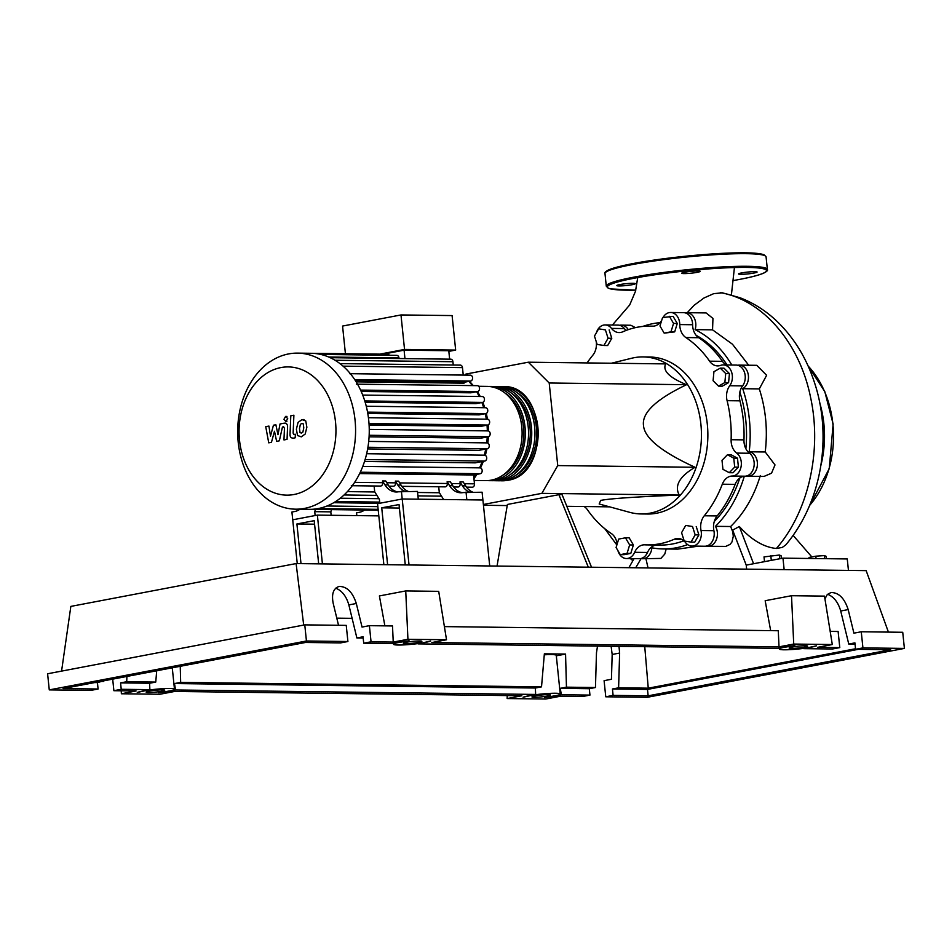<?xml version="1.0" encoding="UTF-8"?>
<svg xmlns="http://www.w3.org/2000/svg" width="952" height="952" viewBox="0 0 952 952"><rect width="100%" height="100%" fill="white"/><g stroke="black" fill="none" stroke-linecap="round" stroke-linejoin="round"><path stroke-width="1.43" d="M387.607 564.703L381.728 507.832L399.031 504.548L405.278 564.917M399.4 508.059L381.728 507.832M383.858 564.655L377.551 503.679L402.208 498.991L409.027 564.964M489.721 565.964L482.902 499.99L402.208 498.991L379.8 503.251L379.396 499.36L374.695 491.791L374.1 485.984M745.868 448.749A108.421 81.92 -89.3 0 0 745.785 420.272A108.421 81.92 -89.3 0 0 739.847 392.081M727.066 364.961A108.421 81.92 -89.3 0 0 696.15 335.354M483.366 504.477L541.878 493.35L557.741 465.576L549.209 383.002L528.324 362.2L665.662 363.902C662.402 370.709 669.363 377.647 686.535 384.703C656.154 399.233 641.803 412.799 643.492 425.401C644.397 437.991 661.592 451.95 695.067 467.277C679.561 476.405 674.278 485.675 679.216 495.052C635.984 496.813 609.804 498.586 600.664 500.407L599.177 504.001L629.76 512.343A78.516 59.322 -89.3 0 0 641.136 513.949A78.516 59.322 -89.3 0 0 700.898 424.247A78.516 59.322 -89.3 0 0 643.088 356.917A78.516 59.322 -89.3 0 0 631.664 358.238L611.362 363.236M643.088 356.917L649.514 356.988A78.516 59.322 90.7 0 1 707.324 424.33A78.516 59.322 90.7 0 1 647.574 514.02L641.136 513.949M497.051 566.059L507.404 504.465L558.907 494.671L588.312 567.19M558.907 494.671L562.12 494.719L591.525 567.225M549.209 383.002L686.535 384.703M557.741 465.576L695.067 467.277M483.449 505.274L507.226 505.572M566.821 506.309L609.589 506.845M541.878 493.35L679.216 495.052M528.324 362.2L465.873 374.077L465.278 375.112M725.721 373.565L724.853 382.561L718.534 386.131L713.084 380.705L713.941 371.697L720.259 368.127L725.721 373.565L729.446 373.612L728.589 382.609L724.853 382.561M728.589 382.609L722.27 386.179L718.534 386.131M729.446 373.612L723.984 368.174L720.259 368.127M669.351 316.29L673.552 323.418L670.958 331.832L664.175 333.129L659.974 326L662.568 317.575L673.076 316.338L677.277 323.466L673.552 323.418M677.277 323.466L674.682 331.879L670.958 331.832M674.682 331.879L664.175 333.129M598.618 328.821L605.413 329.904L608.066 338.234L603.913 345.493L597.118 344.422L594.465 336.08L598.618 328.821L605.413 329.904M609.137 329.951L611.791 338.281L608.066 338.234M611.791 338.281L607.65 345.54L603.913 345.493M620.276 554.635L616.087 547.507L618.669 539.094L625.464 537.797L629.653 544.925L627.071 553.35L620.276 554.635L624.012 554.683L630.795 553.398L627.071 553.35M629.653 544.925L633.389 544.972L629.189 537.844L625.464 537.797M633.389 544.972L630.795 553.398M691.021 542.105L684.226 541.022L681.572 532.692L685.714 525.433L692.509 526.504L695.162 534.846L691.021 542.105L694.746 542.152L698.887 534.893L695.162 534.846M692.509 526.504L685.714 525.433M696.233 526.551L698.887 534.893M734.694 467.099L729.28 472.704L722.937 469.336L722.009 460.363L727.423 454.758L733.766 458.126L734.694 467.099L738.419 467.146L733.004 472.751L729.28 472.704M733.766 458.126L737.491 458.174L731.148 454.794L727.423 454.758M737.491 458.174L738.419 467.146M680.68 541.866A108.421 81.92 -89.3 0 0 683.964 540.879M714.286 521.47A108.421 81.92 -89.3 0 0 739.823 477.999M617.158 544.008A14.72 11.126 -89.3 0 0 611.232 533.465A109.397 82.657 90.7 0 1 587.503 509.844A14.72 11.126 -89.3 0 0 584.1 506.523M663.056 317.48A12.269 9.27 90.7 0 1 670.636 312.482A12.269 9.27 90.7 0 1 679.764 324.572A14.72 11.126 -89.3 0 0 685.856 337.543A109.397 82.657 90.7 0 1 709.585 361.177A14.72 11.126 -89.3 0 0 717.618 365.901A14.72 11.126 -89.3 0 0 720.712 365.354A12.269 9.27 90.7 0 1 723.282 364.913A12.269 9.27 90.7 0 1 731.707 372.458A12.269 9.27 90.7 0 1 729.732 385.727A14.72 11.126 -89.3 0 0 727.09 400.673A109.397 82.657 90.7 0 1 731.124 439.705A14.72 11.126 -89.3 0 0 736.693 453.092A12.269 9.27 90.7 0 1 741.049 466.813A12.269 9.27 90.7 0 1 732.147 476.048A14.72 11.126 -89.3 0 0 722.306 484.211A109.397 82.657 90.7 0 1 704.278 515.782A14.72 11.126 -89.3 0 0 701.041 530.526A12.269 9.27 90.7 0 1 691.937 546.079A12.269 9.27 90.7 0 1 685.583 542.616A14.72 11.126 -89.3 0 0 677.967 538.451A14.72 11.126 -89.3 0 0 674.313 539.213A109.397 82.657 90.7 0 1 647.193 544.901A109.397 82.657 90.7 0 1 644.79 544.83A14.72 11.126 -89.3 0 0 644.468 544.818A14.72 11.126 -89.3 0 0 634.639 552.303A12.269 9.27 90.7 0 1 626.452 558.538A12.269 9.27 90.7 0 1 617.908 550.601M683.822 540.76A109.397 82.657 90.7 0 1 660.045 545.068L647.193 544.901M634.639 552.303L647.503 552.457A14.72 11.126 90.7 0 1 656.392 545.02M727.09 400.673L739.942 400.84A14.72 11.126 90.7 0 1 742.596 385.893L729.732 385.727M739.942 400.84A109.397 82.657 90.7 0 1 743.976 439.872L731.124 439.705M736.693 453.092L749.557 453.247A14.72 11.126 90.7 0 1 743.976 439.872M685.856 337.543L698.72 337.71A14.72 11.126 90.7 0 1 692.616 324.739L679.764 324.572M698.72 337.71A109.397 82.657 90.7 0 1 722.449 361.332L709.585 361.177M726.352 364.949A14.72 11.126 90.7 0 1 722.449 361.332M626.118 330.427A14.72 11.126 90.7 0 1 624.357 328.571L611.505 328.404A14.72 11.126 -89.3 0 0 619.121 332.569A14.72 11.126 -89.3 0 0 622.775 331.808A109.397 82.657 90.7 0 1 649.895 326.12A109.397 82.657 90.7 0 1 652.298 326.191A14.72 11.126 -89.3 0 0 652.62 326.203A14.72 11.126 -89.3 0 0 661.807 320.05M587.087 362.926A109.397 82.657 90.7 0 1 592.81 355.239A14.72 11.126 -89.3 0 0 596.25 341.673M722.306 484.211L735.158 484.366A14.72 11.126 90.7 0 1 744.999 476.202L732.147 476.048M735.158 484.366A109.397 82.657 90.7 0 1 717.142 515.936L704.278 515.782M701.041 530.526L713.905 530.68A14.72 11.126 90.7 0 1 717.142 515.936M596.392 332.712A12.269 9.27 90.7 0 1 605.151 324.941L618.003 325.096A12.269 9.27 90.7 0 1 624.357 328.571M670.636 312.482L683.5 312.649A12.269 9.27 90.7 0 1 692.616 324.739M723.282 364.913L736.146 365.068A12.269 9.27 90.7 0 1 744.571 372.613A12.269 9.27 90.7 0 1 742.596 385.893M749.557 453.247A12.269 9.27 90.7 0 1 753.901 466.968A12.269 9.27 90.7 0 1 744.999 476.202M713.905 530.68A12.269 9.27 90.7 0 1 704.801 546.234L691.937 546.079M647.503 552.457A12.269 9.27 90.7 0 1 639.304 558.693L626.452 558.538M605.151 324.941A12.269 9.27 90.7 0 1 611.505 328.404M501.561 386.619A47.112 35.593 90.7 0 1 503.168 386.595A47.112 35.593 90.7 0 1 538.118 430.554A47.112 35.593 90.7 0 1 507.404 480.332A47.112 35.593 90.7 0 1 502.002 480.808A47.112 35.593 90.7 0 1 500.395 480.736M474.132 480.462L485.937 480.605A47.112 35.593 -89.3 0 0 491.339 480.129A47.112 35.593 -89.3 0 0 522.053 430.363A47.112 35.593 -89.3 0 0 487.103 386.393L478.689 386.286M488.709 386.464A47.112 35.593 90.7 0 1 490.316 386.429A47.112 35.593 90.7 0 1 525.266 430.399A47.112 35.593 90.7 0 1 494.552 480.177A47.112 35.593 90.7 0 1 489.149 480.653A47.112 35.593 90.7 0 1 487.543 480.582M489.149 480.653L492.362 480.689A47.112 35.593 -89.3 0 0 497.765 480.213A47.112 35.593 -89.3 0 0 528.479 430.435A47.112 35.593 -89.3 0 0 493.529 386.476L490.316 386.429M495.135 386.536A47.112 35.593 90.7 0 1 496.742 386.512A47.112 35.593 90.7 0 1 531.692 430.482A47.112 35.593 90.7 0 1 500.978 480.248A47.112 35.593 90.7 0 1 495.575 480.724A47.112 35.593 90.7 0 1 493.969 480.665M495.575 480.724L498.788 480.772A47.112 35.593 -89.3 0 0 504.191 480.296A47.112 35.593 -89.3 0 0 534.905 430.518A47.112 35.593 -89.3 0 0 499.955 386.548L496.742 386.512M504.703 392.843A45.149 34.117 90.7 0 1 523.838 433.969A45.149 34.117 90.7 0 1 503.691 474.608M511.141 392.914A45.149 34.117 90.7 0 1 530.264 434.041A45.149 34.117 90.7 0 1 510.117 474.679M517.567 392.998A45.149 34.117 90.7 0 1 536.702 434.124A45.149 34.117 90.7 0 1 516.555 474.762M294.073 494.493A64.117 48.445 -89.3 0 0 335.509 421.914A64.117 48.445 -89.3 0 0 280.959 367.567A64.117 48.445 -89.3 0 0 239.511 440.157A64.117 48.445 -89.3 0 0 294.073 494.493M304.616 508.38A78.028 58.953 -89.3 0 0 355.477 425.949A78.028 58.953 -89.3 0 0 297.595 353.121A78.028 58.953 -89.3 0 0 288.646 353.918A78.028 58.953 -89.3 0 0 237.774 436.349A78.028 58.953 -89.3 0 0 295.667 509.177A78.028 58.953 -89.3 0 0 304.616 508.38M309.079 509.344A78.028 58.953 -89.3 0 0 309.329 509.344A78.028 58.953 -89.3 0 0 318.277 508.546A78.028 58.953 -89.3 0 0 327.286 505.881A78.028 58.953 -89.3 0 0 336.092 501.24A78.028 58.953 -89.3 0 0 344.672 494.397A78.028 58.953 -89.3 0 0 352.966 484.77A78.028 58.953 -89.3 0 0 360.951 470.788A78.028 58.953 -89.3 0 0 365.663 457.615A78.028 58.953 -89.3 0 0 368.293 444.846A78.028 58.953 -89.3 0 0 369.245 432.387A78.028 58.953 -89.3 0 0 368.71 420.213A78.028 58.953 -89.3 0 0 366.758 408.313A78.028 58.953 -89.3 0 0 363.319 396.687A78.028 58.953 -89.3 0 0 358.202 385.382A78.028 58.953 -89.3 0 0 350.99 374.481A78.028 58.953 -89.3 0 0 340.483 364.009A78.028 58.953 -89.3 0 0 330.558 357.857A78.028 58.953 -89.3 0 0 320.931 354.465A78.028 58.953 -89.3 0 0 311.518 353.299A78.028 58.953 -89.3 0 0 311.268 353.299L297.595 353.121M470.074 375.207A2.939 2.225 90.7 0 1 470.407 375.171A2.939 2.225 90.7 0 1 472.597 377.92A2.939 2.225 90.7 0 1 470.681 381.038L463.981 382.311L464.076 383.18L356.155 381.847M477.012 385.703A2.939 2.225 90.7 0 1 477.345 385.667A2.939 2.225 90.7 0 1 479.534 388.416A2.939 2.225 90.7 0 1 477.618 391.534L470.871 392.807L361.189 391.45M481.938 396.579A2.939 2.225 90.7 0 1 482.271 396.544A2.939 2.225 90.7 0 1 484.449 399.293A2.939 2.225 90.7 0 1 482.533 402.41L475.917 403.66L365.175 402.291M485.246 407.765A2.939 2.225 90.7 0 1 485.579 407.73A2.939 2.225 90.7 0 1 487.769 410.479A2.939 2.225 90.7 0 1 485.841 413.584L479.118 414.87L367.793 413.489M369.007 423.569L487.733 425.044L480.7 426.377L369.09 424.997M369.162 435.278L488.245 436.754L480.712 438.194L369.078 436.813M367.924 447.262L487.329 448.749L479.023 450.32L367.639 448.939M365.116 459.554L484.794 461.042L475.262 462.85L364.509 461.482M449.642 359.166L448.773 350.729L404.088 350.169L383.002 354.18M379.788 354.144L404.54 349.432L455.663 350.074L448.832 351.371M404.54 349.432L400.982 314.945L452.093 315.576L455.663 350.074M400.982 314.945L342.565 326.06L345.421 353.716M389.416 355.274A2.939 2.225 -89.3 0 0 387.75 354.239L311.518 353.299M399.031 358.547L398.959 357.892A2.939 2.225 -89.3 0 0 396.794 355.37L320.741 354.43M404.957 358.618L404.088 350.169M397.793 491.887A19.635 14.827 90.7 0 1 388.154 484.913L384.941 484.865A19.635 14.827 -89.3 0 0 396.187 491.982A19.635 14.827 -89.3 0 0 398.436 491.779L417.476 491.422L418.285 499.193L402.208 498.991L401.399 491.22M384.941 484.865L382.514 480.95L385.727 480.986L388.154 484.913M408.015 491.303A19.635 14.827 90.7 0 1 401.018 485.068L398.59 481.153L395.366 481.105L395.556 482.854A2.939 2.225 -89.3 0 1 393.307 486.222L389.011 486.163M401.018 485.068L397.805 485.032A19.635 14.827 -89.3 0 0 404.802 491.256M462.422 492.684A19.635 14.827 90.7 0 1 452.771 485.71L449.558 485.663A19.635 14.827 -89.3 0 0 460.804 492.779A19.635 14.827 -89.3 0 0 463.065 492.577L482.093 492.22L482.902 499.99L466.825 499.788L466.028 492.017M449.558 485.663L447.131 481.748L450.344 481.795L452.771 485.71M397.805 485.032L395.366 481.105M401.863 486.329L445.072 486.865A2.939 2.225 -89.3 0 0 447.309 483.497L447.131 481.748M453.628 486.972L457.924 487.019A2.939 2.225 -89.3 0 0 460.173 483.664L459.995 481.914L463.207 481.95L465.635 485.865L462.422 485.829A19.635 14.827 -89.3 0 0 469.419 492.065M359.642 473.572L473.56 474.988L474.477 483.83A2.939 2.225 90.7 0 1 472.24 487.198L466.492 487.127M351.312 485.698L380.455 486.067A2.939 2.225 -89.3 0 0 382.692 482.7L382.514 480.95M443.608 499.502L439.312 492.589L438.717 486.781M472.632 492.101A19.635 14.827 90.7 0 1 465.635 485.865M462.422 485.829L459.995 481.914M331.165 515.294L330.808 511.855L314.731 511.664L315.136 515.544L292.728 519.804L291.919 512.033L294.882 511.474A19.635 14.827 -89.3 0 0 299.951 509.225M356.833 515.603L356.548 512.83L359.511 512.271A19.635 14.827 -89.3 0 0 364.58 510.022M314.731 511.664L315.469 509.415M330.808 511.855L331.546 509.617M463.981 382.311L355.608 380.967M487.733 425.044A2.939 2.225 -89.3 0 0 489.649 421.926A2.939 2.225 -89.3 0 0 487.472 419.189A2.939 2.225 -89.3 0 0 487.127 419.213M473.56 474.988L480.26 473.715A2.939 2.225 -89.3 0 0 482.176 470.609A2.939 2.225 -89.3 0 0 479.986 467.86A2.939 2.225 -89.3 0 0 479.653 467.884M484.794 461.042A2.939 2.225 -89.3 0 0 486.722 457.924A2.939 2.225 -89.3 0 0 484.532 455.175A2.939 2.225 -89.3 0 0 484.199 455.211M487.329 448.749A2.939 2.225 -89.3 0 0 489.245 445.631A2.939 2.225 -89.3 0 0 487.055 442.882A2.939 2.225 -89.3 0 0 486.722 442.918M488.245 436.754A2.939 2.225 -89.3 0 0 490.161 433.648A2.939 2.225 -89.3 0 0 487.971 430.899A2.939 2.225 -89.3 0 0 487.638 430.935M463.243 375.088L462.47 367.627A2.939 2.225 -89.3 0 0 460.304 365.104L339.971 363.616M453.259 365.021L452.926 361.712A2.939 2.225 -89.3 0 0 450.748 359.178L330.201 357.69M303.236 423.854L301.82 423.39L300.368 424.402L299.475 428.614L300.011 432.589L301.415 433.065L302.891 432.041L303.783 427.793L303.236 423.854L301.82 423.39M300.011 432.589L301.415 433.065M298.059 422.402L296.381 429.197L297.512 435.504L301.248 436.849L305.187 434.041L306.877 427.21L305.747 420.939L301.986 419.606L298.059 422.402M304.021 419.534L301.986 419.606M294.168 434.469L293.133 433.16L293.894 415.203L290.8 415.798L290.039 434.005C289.848 436.825 290.979 438.194 293.442 438.134L295.203 437.801L295.358 434.243L293.882 434.493M286.088 421.391L287.706 418.559L285.576 416.429L283.958 419.273L285.802 421.415L286.885 421.427M286.957 416.417L285.576 416.429M283.41 426.853L284.446 428.162L283.97 439.943L287.064 439.36L287.552 427.293C287.73 424.473 286.588 423.104 284.124 423.188L280.031 423.973L277.972 434.695L275.878 424.759L273.45 425.223L270.487 436.111L268.94 426.079L265.739 426.686L268.738 442.835L271.451 442.323L274.485 431.244L276.627 441.335L279.341 440.824L282.446 427.031L283.696 426.829M285.933 423.128L284.124 423.188M318.67 563.846L314.208 520.673L296.905 523.969L300.999 563.632M314.565 524.183L296.905 523.969M322.419 563.893L317.373 515.115L292.728 519.804L297.25 563.584M378.813 515.877L317.373 515.115M809.129 558.467L809.021 557.467L815.816 556.182L824.349 555.599L826.098 556.301L826.348 558.681M824.67 558.657L824.349 555.599M816.054 558.55L815.816 556.182M764.504 561.656L764.016 556.908L779.343 555.04L781.092 555.754L781.366 558.443M779.724 558.753L779.343 555.04M771.298 560.359L770.799 555.623M666.186 548.983L664.758 554.135L660.878 558.419L642.517 558.729A12.269 9.27 90.7 0 1 640.91 558.527M687.582 544.58A113.24 85.561 90.7 0 1 663.211 548.947A113.24 85.561 90.7 0 1 651.882 547.805A12.269 9.27 90.7 0 1 642.517 558.729M698.304 546.162L677.764 549.125L663.211 548.947M760.339 475.512C754.115 496.17 744.214 513.176 730.648 526.515L732.814 532.001L733.29 536.297L731.981 541.938L730.136 544.354L725.829 546.377L708.014 546.281A12.269 9.27 90.7 0 1 706.408 546.079M730.648 526.515L715.44 526.337A12.269 9.27 90.7 0 1 716.475 539.367A12.269 9.27 90.7 0 1 708.014 546.281M744.297 476.25A113.24 85.561 90.7 0 1 715.44 526.337M737.74 365.27A12.269 9.27 90.7 0 1 739.359 365.116A12.269 9.27 90.7 0 1 748.32 375.028A12.269 9.27 90.7 0 1 742.703 388.702L759.303 388.904C765.836 409.062 767.812 430.09 765.229 451.974L775.011 464.933L771.525 473.203L763.992 476.44L747.998 476.238A12.269 9.27 90.7 0 1 746.392 476.036M765.229 451.974L749.224 451.783A12.269 9.27 90.7 0 1 757.399 464.695A12.269 9.27 90.7 0 1 747.998 476.238M742.703 388.702A113.24 85.561 90.7 0 1 749.224 451.783M642.755 326.441A113.24 85.561 90.7 0 1 659.962 322.68M685.107 312.851A12.269 9.27 90.7 0 1 686.713 312.684A12.269 9.27 90.7 0 1 695.115 329.618L712.548 329.844L732.457 344.219L748.7 365.223M695.115 329.618A113.24 85.561 90.7 0 1 731.838 365.021M739.359 365.116L756.781 365.33L766.634 375.302L759.303 388.904M686.713 312.684L706.098 312.922L712.953 318.432L712.548 329.844M619.609 325.298A12.269 9.27 90.7 0 1 621.216 325.132L630.819 325.251L635.412 327.619M621.216 325.132A12.269 9.27 90.7 0 1 628.284 329.642M722.473 292.835L713.762 293.632L704.004 297.976L694.091 305.306L687.249 312.684M645.944 558.776L648.038 567.928M641.101 558.574L635.698 567.773M848.446 570.415L847.256 558.943L782.961 558.146L746.225 565.131L732.659 530.109L739.335 526.515C751.414 539.915 763.766 547.233 776.368 548.483L782.282 547.424L785.781 544.901C824.027 499.383 831.679 432.494 814.055 381.312C805.939 356.929 793.194 336.556 775.821 320.217C765.099 310.292 753.151 302.795 740.001 297.738L722.389 292.823M634.068 558.634L628.867 567.689M811.842 556.932L793.147 535.44M753.567 563.727L739.335 526.515M746.642 569.153L746.225 565.131M784.15 569.617L782.961 558.146M753.924 273.057A9.33 0.928 174.1 0 0 757.102 272.022A9.33 0.928 174.1 0 0 751.616 271.748A9.33 0.928 174.1 0 0 741.715 272.903A9.33 0.928 174.1 0 0 738.55 273.938A9.33 0.928 174.1 0 0 744.036 274.224A9.33 0.928 174.1 0 0 753.924 273.057M697.102 272.355A9.33 0.928 174.1 0 0 700.267 271.32A9.33 0.928 174.1 0 0 694.782 271.046A9.33 0.928 174.1 0 0 684.881 272.201A9.33 0.928 174.1 0 0 681.715 273.236A9.33 0.928 174.1 0 0 687.201 273.51A9.33 0.928 174.1 0 0 697.102 272.355M632.152 284.707A9.33 0.928 174.1 0 0 635.317 283.672A9.33 0.928 174.1 0 0 629.831 283.387A9.33 0.928 174.1 0 0 619.931 284.553A9.33 0.928 174.1 0 0 616.765 285.588A9.33 0.928 174.1 0 0 622.251 285.862A9.33 0.928 174.1 0 0 632.152 284.707M547.329 696.055A9.33 0.928 -5.9 0 1 537.428 697.209A9.33 0.928 -5.9 0 1 531.942 696.935A9.33 0.928 -5.9 0 1 535.107 695.9A9.33 0.928 -5.9 0 1 545.008 694.734A9.33 0.928 -5.9 0 1 550.494 695.019A9.33 0.928 -5.9 0 1 547.329 696.055M161.542 691.271A9.33 0.928 -5.9 0 1 151.642 692.437A9.33 0.928 -5.9 0 1 146.156 692.152A9.33 0.928 -5.9 0 1 149.321 691.116A9.33 0.928 -5.9 0 1 159.222 689.962A9.33 0.928 -5.9 0 1 164.708 690.236A9.33 0.928 -5.9 0 1 161.542 691.271M804.499 647.158A9.33 0.928 -5.9 0 1 794.599 648.312A9.33 0.928 -5.9 0 1 789.113 648.038A9.33 0.928 -5.9 0 1 792.278 647.003A9.33 0.928 -5.9 0 1 802.179 645.837A9.33 0.928 -5.9 0 1 807.665 646.122A9.33 0.928 -5.9 0 1 804.499 647.158M418.713 642.374A9.33 0.928 -5.9 0 1 408.813 643.54A9.33 0.928 -5.9 0 1 403.327 643.254A9.33 0.928 -5.9 0 1 406.492 642.219A9.33 0.928 -5.9 0 1 416.393 641.065A9.33 0.928 -5.9 0 1 421.879 641.339A9.33 0.928 -5.9 0 1 418.713 642.374M98.092 689.01L63.046 688.582L305.521 642.469L340.554 642.909L347.908 641.517L306.437 640.993L49.266 689.891L90.737 690.414L98.092 689.01L97.425 682.596L103.601 680.87M126.89 676.444L126.735 681.715L120.571 682.893L121.237 689.296L113.883 690.7L112.693 679.145M338.531 625.286L333.164 603.211C331.415 593.905 333.402 588.312 339.126 586.432C346.885 586.42 352.609 592.108 356.31 603.497L362.046 627.071L369.388 625.666L371.054 641.803L363.712 643.195L363.045 636.781L356.881 637.959L348.848 604.913C346.349 596.25 341.982 590.668 335.735 588.158M347.908 641.517L346.242 625.381L304.771 624.869L47.6 673.766L49.266 689.891M126.735 681.715L155.747 682.072L149.583 683.25L149.869 689.653L121.237 689.296M156.711 670.767L155.747 682.072M180.666 682.382L541.521 686.856L535.357 688.022L174.502 683.56L180.666 682.382L180.237 666.293M541.521 686.856L544.365 653.81L565.559 654.072L566.452 687.166L595.464 687.522L596.476 652.763L597.511 646.099M618.99 646.36L619.633 653.048L618.61 687.808L648.252 688.177L644.754 646.682M336.794 618.157L352.121 618.336M100.829 681.394L103.589 681.43M113.883 690.7L136.065 690.973L121.368 693.77L159.948 694.246L174.644 691.449L521.851 695.757L507.154 698.542L545.734 699.03L560.43 696.233L582.612 696.507L589.954 695.103L561.323 694.758L544.556 697.518A19.135 1.904 174.1 0 0 560.252 694.008A19.135 1.904 174.1 0 0 544.056 693.794A19.135 1.904 174.1 0 0 523.088 697.245L535.655 694.436L175.537 689.974L158.734 692.747A19.135 1.904 174.1 0 0 174.478 689.224A19.135 1.904 174.1 0 0 158.246 689.022A19.135 1.904 174.1 0 0 137.29 692.473L149.869 689.653M149.583 683.25L120.571 682.893M824.932 598.867L827.264 594.583L831.001 592.525C838.76 592.513 844.483 598.201 848.184 609.589L853.908 633.163L861.262 631.771L862.928 647.895L855.586 649.288L854.92 642.874L848.756 644.052L855.051 644.123M848.756 644.052L840.723 611.005C838.224 602.354 833.857 596.761 827.609 594.25M356.881 637.959L363.176 638.03M363.712 643.195L392.343 643.552L409.074 640.779A19.135 1.904 174.1 0 0 393.569 644.266A19.135 1.904 174.1 0 0 409.669 644.492A19.135 1.904 174.1 0 0 430.673 641.053L418.011 643.873L778.129 648.336L794.849 645.563A19.135 1.904 174.1 0 0 779.355 649.05A19.135 1.904 174.1 0 0 795.456 649.264A19.135 1.904 174.1 0 0 816.459 645.825L803.797 648.645L832.429 649.002L839.783 647.61L817.601 647.336L832.298 644.54L793.718 644.064L779.022 646.848L431.815 642.552L446.512 639.756L407.932 639.28L393.235 642.076L371.054 641.803M306.437 640.993L304.771 624.869M393.235 642.076L392.51 625.964L369.388 625.666M589.954 695.103L589.3 688.701L595.464 687.522M618.61 687.808L612.445 688.986L613.112 695.388L605.758 696.793L604.092 680.668L611.446 679.264L612.172 654.464L611.124 646.265M830.406 631.378L829.727 628.57M839.783 647.61L838.117 631.485L830.18 631.378M605.758 696.793L647.229 697.304L904.4 648.407L862.928 647.895M904.4 648.407L902.734 632.283L861.262 631.771M855.586 649.288L890.62 649.728L648.145 695.829L613.112 695.388M858.347 649.323L647.491 689.415L648.145 695.829M647.491 689.415L612.445 688.986M566.452 687.166L560.288 688.332L589.3 688.701M855.527 648.764L648.252 688.177M97.425 682.596L94.664 682.572M175.537 689.974L174.502 683.56M535.357 688.022L535.655 694.436M561.323 694.758L560.288 688.332M556.313 655.833L565.559 654.072M560.252 694.008L556.265 655.345A19.135 1.904 174.1 0 0 544.282 654.809M407.932 639.28L405.73 590.93L379.396 595.94L384.882 625.869M405.73 590.93L438.705 591.347L446.512 639.756M793.718 644.064L791.517 595.714L765.17 600.724L770.668 630.64M791.517 595.714L824.491 596.119L832.298 644.54M779.022 646.848L778.284 630.736L444.394 626.606M121.237 690.783L121.368 693.77M61.571 671.112L70.841 606.4L296.108 563.572L303.7 625.071M507.154 698.542L507.214 695.567M888.418 632.104L866.153 570.629L296.108 563.572M674.313 539.213L681.596 539.308M652.941 326.203L652.298 326.191M473.834 477.618A65.759 49.682 -89.3 0 0 475.881 474.548M479.546 467.848A65.759 49.682 -89.3 0 0 482.224 461.53M484.282 455.175A65.759 49.682 -89.3 0 0 485.722 449.046M486.71 442.882A65.759 49.682 -89.3 0 0 487.222 436.956M487.317 430.887A65.759 49.682 -89.3 0 0 487.031 425.175M486.317 419.166A65.759 49.682 -89.3 0 0 485.27 413.703M483.675 407.706A65.759 49.682 -89.3 0 0 481.879 402.529M479.225 396.508A65.759 49.682 -89.3 0 0 476.607 391.724M472.43 385.608A65.759 49.682 -89.3 0 0 468.812 381.395M328.726 357.024L398.959 357.892M399.673 482.914L447.309 483.497M451.438 483.545L460.173 483.664M464.29 483.711L474.477 483.83M354.632 482.355L382.692 482.7M386.821 482.747L395.556 482.854M347.397 491.613L374.802 491.958M417.583 492.481L439.419 492.755M367.543 412.121L485.841 413.584M354.715 379.598L470.681 381.038M364.771 400.947L482.533 402.41M360.57 390.082L477.618 391.534M333.724 502.704L379.681 503.275M340.292 498.217L378.979 498.693M418.285 499.181L443.596 499.502M360.284 472.228L480.26 473.715M343.077 366.151L462.47 367.627M335.009 360.249L452.926 361.712M720.236 292.621C762.481 299.678 799.751 342.672 810.676 397.888C822.135 450.784 808.403 511.878 776.368 548.483M809.819 505.179A90.785 68.592 -89.3 0 0 832.893 424.033A90.785 68.592 -89.3 0 0 808.117 366.02M819.636 402.613A90.785 68.592 90.7 0 1 823.885 423.914A90.785 68.592 90.7 0 1 820.838 465.576M822.885 443.81A89.809 67.854 -89.3 0 0 822.504 424.045A89.809 67.854 -89.3 0 0 822.492 423.902M633.782 277.175A80.979 8.044 -5.9 0 1 719.736 267.084A80.979 8.044 -5.9 0 1 767.383 269.511C768.05 270.356 766.812 271.558 763.671 273.129C759.149 275.116 751.057 277.222 739.418 279.448L733.576 280.507A79.992 7.949 174.1 0 0 739.335 279.448A79.992 7.949 174.1 0 0 746.82 267.417A79.992 7.949 174.1 0 0 634.532 278.151A79.992 7.949 174.1 0 0 635.793 290.158L610.553 288.92L608.209 288.194L606.281 286.159A80.979 8.044 -5.9 0 1 633.782 277.175M766.074 256.885A80.979 8.044 174.1 0 0 718.439 254.458A80.979 8.044 174.1 0 0 632.485 264.549A80.979 8.044 174.1 0 0 604.984 273.522C604.306 272.677 605.543 271.475 608.685 269.904C613.207 267.917 621.299 265.81 632.937 263.585C659.784 258.409 703.338 253.744 732.255 252.97C749.093 252.482 759.732 253.101 764.147 254.838L766.074 256.885L767.383 269.511M633.02 263.585A79.992 7.949 -5.9 0 1 716.511 253.696A79.992 7.949 -5.9 0 1 764.908 255.707M348.848 604.913L356.31 603.497M612.172 654.464L619.633 653.048M840.723 611.005L848.184 609.589M653.56 326.155L649.895 326.12M503.168 386.595C546.448 384.477 550.518 474.917 507.571 480.32L502.002 480.808M488.197 424.889L488.519 430.994M488.435 436.706L487.876 443.096M486.948 448.82L485.365 455.401M483.426 461.303L480.558 467.956M477 474.334L473.953 478.749M485.579 407.73L366.27 406.254M470.407 375.171L349.491 373.684M482.271 396.544L362.7 395.068M477.345 385.667L356.429 384.168M368.424 417.714L487.472 419.189L486.353 413.406M377.861 506.642L326.952 506.012M379.681 502.097L335.616 501.549M441.538 496.17L417.94 495.885M376.921 495.373L344.065 494.969M318.111 508.582L378.134 509.332M369.245 429.423L487.971 430.899M362.772 466.409L479.986 467.86M368.71 441.419L487.055 442.882M366.651 453.723L484.532 455.175M309.578 509.344L378.23 510.201M484.806 407.718L482.878 402.303M480.26 396.52L477.476 391.558M473.311 385.62L469.479 381.264M309.329 509.344L295.667 509.177M731.398 294.906L734.432 267.536M637.721 277.567L635.496 291.288L629.677 304.985L612.41 325.025M604.782 528.717L616.86 544.996M630.391 558.586L632.866 560.668M807.974 365.711L824.825 391.665L833.131 424.068L829.251 468.682L809.664 505.56M606.281 286.159L604.984 273.522M172.264 667.816L174.478 689.224M393.473 643.338L393.569 644.266M779.248 648.122L779.355 649.05"/></g></svg>
